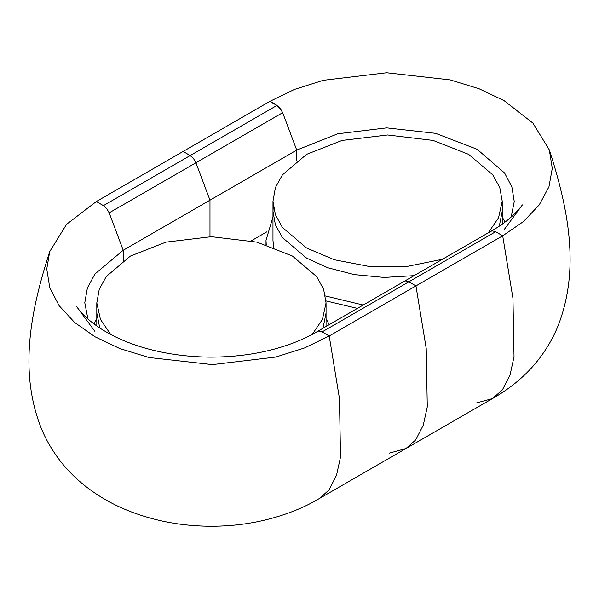 <?xml version="1.0" encoding="UTF-8"?>
<svg xmlns="http://www.w3.org/2000/svg" width="599" height="599" viewBox="0 0 599 599"><rect width="100%" height="100%" fill="white"/><g stroke="black" fill="none" stroke-linecap="round" stroke-linejoin="round"><path stroke-width="0.9" d="M511.157 217.078L514.249 201.556L511.86 186.873L504.605 173.014L477.156 149.301L435.63 133.352L386.654 127.887L337.829 133.772L296.722 150.087L282.661 112.694C279.456 106.996 275.181 103.223 269.827 101.381L294.476 89.416L323.273 80.311L386.654 72.756L450.186 79.884L479.163 88.802L504.044 100.602L532.923 123.109L549.328 149.907L552.271 168.371L548.939 186.866L539.19 204.963L523.414 221.593L502.696 235.819L512.954 298.347L514.024 356.772L510.034 375.064L502.426 389.852L492.408 398.612L475.823 403.105M490.881 231.319L492.273 230.855L495.613 231.731L502.696 235.819L512.954 298.347L514.024 356.772L510.034 375.064L502.426 389.852L492.707 398.44L405.965 448.524L415.676 439.936L423.291 425.14L427.282 406.856L426.211 348.423L415.946 285.903L502.696 235.819L495.613 231.731L492.273 230.855L490.963 231.274L404.22 281.358L405.53 280.938L408.862 281.815L405.53 280.938L404.22 281.358L317.47 331.434L318.788 331.022L322.12 331.898L329.203 335.987L304.554 347.944L275.757 357.056L212.375 364.611L148.852 357.483L119.867 348.566L94.986 336.765L74.553 322.397L59.106 305.67L49.724 287.505L46.759 268.988L49.71 251.617L66.556 224.34L96.334 201.541L269.835 101.381L276.918 105.469L280.25 108.441L282.661 112.694L296.722 150.087L296.722 160.832M357.408 308.38L326.013 300.908M266.241 244.751L266.001 240.371L272.972 216.95M505.017 222.117L502.224 216.95M442.466 259.27L407.53 266.338L369.448 266.51L334.242 259.741L306.546 247.964L282.406 227.455L275.405 214.727L272.972 201.167L275.405 187.607L282.406 174.886L306.546 154.37L342.074 140.436L387.598 134.985L433.129 140.436L468.658 154.37L492.797 174.886L499.798 187.607L502.224 201.167L502.224 211.282L499.289 226.182L502.224 211.282L502.224 224.161M273.309 206.228L272.972 211.282L275.405 224.842L282.406 237.571L306.546 258.079L327.818 267.753L354.264 274.604L383.974 277.434L414.051 275.675L383.974 277.434L354.264 274.604L327.818 267.753L306.546 258.079L282.406 237.571L275.405 224.842L272.972 211.282L272.972 240.371L273.601 247.275M325.437 295.973L363.196 305.033M502.224 201.167L498.563 217.766L488.245 232.839M326.058 318.653L329.225 324.651M96.806 318.653L94.021 323.834M99.756 327.908L96.806 312.992L99.756 327.908M326.058 326.477L326.058 312.992L322.966 328.267L326.058 312.992L326.058 302.877L322.442 319.379L312.229 334.392M110.658 334.407L100.437 319.387L96.806 302.877L99.239 289.317L106.24 276.588L130.38 256.08L165.908 242.138L211.432 236.695L256.964 242.138L292.484 256.08L316.631 276.588L323.632 289.317L326.058 302.877M389.08 453.188L405.965 448.524L319.222 498.608M49.71 251.625C30.789 310.155 18.562 370.631 41.129 427.941C45.883 439.703 52.457 450.965 60.843 461.724C72.584 476.654 87.521 489.338 105.649 499.776C121.657 509.023 140.129 516.031 161.079 520.808C176.765 524.29 193.005 526.102 209.807 526.244C227.051 526.334 243.748 524.657 259.906 521.212C282.653 516.211 302.525 508.618 319.522 498.428L328.933 490.019L336.541 475.224L340.531 456.94L339.461 398.507L329.203 335.987L415.946 285.903L408.862 281.815L415.946 285.903L426.211 348.423L427.282 406.856L423.291 425.14L415.676 439.936L405.965 448.524M87.873 318.795L84.781 302.72L87.402 287.924L94.971 273.983L123.229 250.247L123.229 260.61L123.229 250.255L209.979 200.171L209.979 236.702L209.979 200.171L296.722 150.087M266.914 231.798L251.281 240.828M209.979 200.171L195.918 162.778L193.507 158.525L190.168 155.553L183.084 151.465L190.168 155.553L193.507 158.525L195.918 162.778L209.979 200.171M94.919 331.389L76.635 306.621C96.694 334.564 147.616 356.435 209.186 357.116C232.345 357.221 254.058 354.548 274.335 349.09C291.226 344.44 305.595 338.562 317.44 331.457L317.47 331.434M123.229 250.255L109.175 212.862L106.757 208.609L103.425 205.637L96.342 201.549M322.12 331.898L495.613 231.731M109.175 212.862L282.661 112.694M103.425 205.637L276.918 105.469M490.993 231.259C504.388 223.741 514.855 214.951 522.403 204.903L504.111 229.672M492.408 398.612C511.269 387.905 526.716 374.802 538.748 359.295C547.022 348.536 553.506 337.282 558.178 325.534C580.356 268.412 568.174 208.212 549.328 149.907M266.001 240.371L266.001 244.677M272.972 211.282L272.972 201.167M96.806 325.878L96.806 302.877"/></g></svg>

